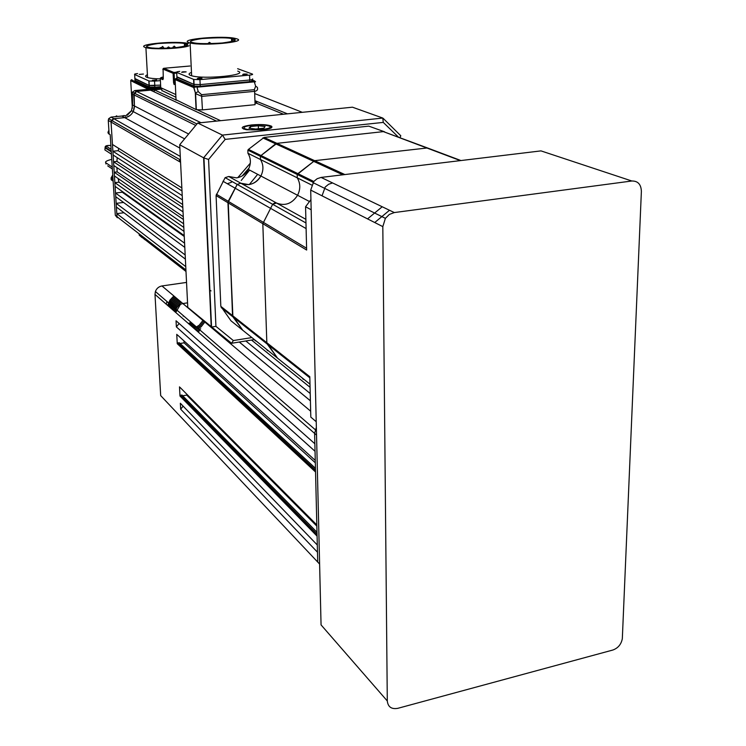<?xml version="1.0" encoding="UTF-8"?>
<svg xmlns="http://www.w3.org/2000/svg" width="746" height="746" viewBox="0 0 746 746"><rect width="100%" height="100%" fill="white"/><g stroke="black" fill="none" stroke-linecap="round" stroke-linejoin="round"><path stroke-width="1.12" d="M265.082 126.531L258.321 125.738L250.32 126.578L248.996 128.228L255.775 129.039L263.842 128.191L265.082 126.531M258.424 128.76L258.321 125.738M250.376 128.387L250.32 126.578M246.721 126.195C244.138 126.941 243.382 127.687 244.446 128.452L244.828 128.666C250.358 131.529 276.179 128.788 269.203 126.102L266.294 125.403C261.687 124.601 252.661 124.862 248.129 125.906L246.721 126.195M269.968 126.587L270.397 127.24L268.355 128.918M309.832 377.83L267.217 344.055L266.835 342.74L262.825 223.697L272.654 204.301L274.966 202.763L276.514 203.033L272.654 204.301L262.825 223.697L266.835 342.74L277.512 358.136L267.217 344.055L232.901 316.845L227.95 202.716L237.191 184.411L240.855 183.236L248.735 184.616C254.013 183.805 258.069 180.942 260.886 176.009C263.73 170.2 263.58 164.689 260.447 159.495L260.391 156.324L261.016 155.532L276.925 143.344L383.388 131.622L427.113 147.82M311.642 185.008L297.244 177.828L297.216 174.48L314.644 160.67L427.477 147.95L314.644 160.67L297.868 173.641L297.216 174.48L297.244 177.828C300.489 183.311 300.61 189.13 297.579 195.284C292.068 203.723 285.047 206.306 276.514 203.033C285.047 206.306 292.068 203.723 297.579 195.284C300.61 189.13 300.489 183.311 297.244 177.828L260.447 159.495L260.391 156.324L261.016 155.532L313.796 181.464M303.286 379.36L302.195 377.942L303.286 379.36M243.438 330.804L230.98 320.808L220.825 306.345L216.079 195.583L306.643 250.041L305.562 206.754L311.166 209.766M316.211 421.714L310.812 417.107L309.804 376.721L232.528 315.595L242.814 330.301L232.901 316.845L221.198 307.576M367.554 218.886L382.213 206.754M305.562 206.754L310.923 199.63M231.307 343.095L187.778 307.371L179.702 144.752L203.611 157.816L208.572 159.458L215.93 326.366L233.349 340.558L251.878 337.574M225.18 139.39L222.42 135.101L197.727 123.025L352.448 107.191L382.791 118.054L383.267 122.4L225.18 139.39L208.572 159.458M382.791 118.054L222.42 135.101L203.611 157.816L211.23 327.112L215.93 326.366M399.977 137.609L400.807 135.781L383.211 118.39M230.971 343.151L231.586 343.272L233.349 340.558M262.611 129.869C270.136 128.918 273.111 127.697 271.525 126.205C267.767 124.591 261.128 124.162 251.598 124.936C241.107 126.456 239.419 128.06 246.544 129.748L262.611 129.869M241.21 180.476L249.63 170.107L241.21 180.476M179.702 144.752L197.727 123.025M204.898 179.012L204.926 179.739M249.35 184.523L257.659 174.322M216.079 195.583L225.124 177.651L228.724 176.494L236.463 177.865C241.657 177.082 245.63 174.284 248.39 169.454C251.178 163.756 251.02 158.357 247.924 153.247L247.868 150.142L248.474 149.377L264.084 137.441L368.785 126.13L384.274 131.697M267.562 350.685L266.518 349.324L267.562 350.685M255.374 340.894L254.339 339.551M227.325 183.73L231.53 182.238M368.785 126.13L384.61 131.828M262.825 137.917L275.638 143.829L276.925 143.344L344.866 174.555M225.124 177.651L237.191 184.411L240.855 183.236C249.005 186.379 255.682 183.973 260.886 176.009C263.73 170.2 263.58 164.689 260.447 159.495L247.924 153.247M220.825 306.345L232.528 315.595L228.22 201.308L306.597 248.231M305.963 222.97L237.191 184.411L228.22 201.308L216.349 194.202M342.806 174.797L275.638 143.829L261.016 155.532L248.474 149.377M460.385 160.614L383.388 131.622L276.925 143.344L264.084 137.441M242.814 330.301L278.165 358.658M254.983 101.913L256.755 102.631L256.783 103.442L255.011 102.715M194.445 86.629L193.699 87.534L196.739 86.788L194.445 86.629L175.739 78.684L176.97 77.966L175.739 78.684M252.577 80.204L254.815 81.034L254.311 81.846L255.608 81.743M175.105 79.039L175.012 79.552L193.699 87.534L195.601 93.623L201.84 96.374L254.619 91.338L255.076 104.682L202.446 109.895L196.338 109.69L176.019 99.768M254.349 89.679L254.619 91.338C257.277 90.844 258.172 89.501 257.295 87.282L255.645 86.191L254.349 89.679L201.569 94.686L198.24 91.59L195.321 93.138L196.077 109.597M176.047 100.262L175.105 79.132L193.792 87.096L195.601 93.623L196.338 109.69M209.794 295.146L210.158 296.19M160.371 80.615L154.553 81.146L154.795 85.669L149.265 85.51L160.604 85.137L149.079 85.436L134.886 78.526L149.079 85.436L134.914 78.908L134.97 79.981M160.688 86.639L154.879 87.179L154.795 85.669L149.079 85.436L134.914 78.908L134.662 74.507C134.159 74.134 135.138 73.817 137.6 73.556M207.537 245.089L207.929 246.432M220.583 120.684L196.067 109.28M176.037 99.973L154.189 89.809L161.789 89.11L154.189 89.809L154.301 91.917M256.783 103.321L283.527 114.241M179.254 161.518L179.665 159.504M154.189 89.809L136.546 91.441L134.131 93.091L134.42 105.96L134.131 93.091L136.546 91.441L150.524 90.145L136.546 91.441L133.767 94.77L134.42 105.96C134.177 112.469 130.942 116.348 124.713 117.616L113.821 118.689L111.042 122.027L112.45 144.472L181.847 187.899M118.698 148.389L118.222 150.683L112.879 151.251L113.122 155.009L182.444 199.909M117.206 157.658L116.936 161.388L113.541 161.761L113.774 165.5L183.04 211.864M116.898 167.589L117.187 171.888L114.203 172.223L114.436 175.944L183.628 223.763M118.148 178.508L118.95 182.164L114.856 182.639L115.089 186.351L184.215 235.605M121.85 191.172L122.279 192.216L115.509 193.018L115.742 196.711L184.803 247.392M123.566 202.455L116.162 203.35L116.395 207.024L185.381 259.114M123.976 212.75L116.814 213.636L117.001 216.573L120.097 219.137L117.001 216.573L116.814 213.636L117.001 216.573L116.814 213.636L185.754 266.63M142.001 236.109L142.066 237.321L145.097 239.83L142.066 237.321L142.001 236.109M287.452 113.84L254.936 100.663M185.176 254.936L116.162 203.35L116.395 207.024L115.509 193.018L115.742 196.711L115.509 193.018L184.598 243.187M122.279 192.216L184.262 236.473M118.95 182.164L183.814 227.418M184.01 231.381L114.856 182.639L115.089 186.351L114.203 172.223L114.436 175.944L114.203 172.223L183.423 219.52M183.283 216.713L117.187 171.888M182.677 204.516L116.936 161.388M118.222 150.683L181.996 190.948M182.229 195.629L112.879 151.251L113.122 155.009L111.042 122.027L111.424 120.302L113.821 118.689L124.713 117.616L179.87 148.1M184.103 138.588L131.473 110.669L125.384 116.096L124.293 115.499L121.868 116.04L124.713 117.607L113.821 118.689L111.424 120.302L111.042 122.027L113.821 118.689L124.713 117.607C128.303 117.243 131.147 115.238 133.254 111.611L134.42 105.96L133.254 111.611C131.156 115.238 128.303 117.243 124.713 117.616M124.713 117.607C130.942 116.348 134.177 112.469 134.42 105.96L133.767 94.77L136.546 91.441L150.524 90.145L216.517 121.104M182.826 207.602L113.541 161.761L113.774 165.5L112.879 151.251M131.473 110.669L132.629 105.037L132.34 92.215L134.746 90.574L160.922 88.149M117.336 217.748L115.304 215.258L110.194 134.653L109.13 134.01L108.273 120.423L111.042 122.027L112.45 144.472L111.042 122.027L180.579 162.283M113.541 161.761L114.203 172.223M114.856 182.639L115.509 193.018M116.162 203.35L116.814 213.636M120.097 219.137L185.922 269.959M121.868 116.04L111.042 117.103L108.655 118.707L108.273 120.423M145.097 239.83L142.066 237.321L141.992 236.109L142.066 237.321L185.996 271.469M142.066 237.321L139.194 235.093L139.129 233.88M139.194 235.093L142.094 237.601M112.245 167.095L105.718 162.693C104.962 161.761 106.603 160.754 110.622 159.644L111.76 159.374M111.434 154.198L104.897 149.955L104.934 149.284M112.954 178.219L111.695 177.343L112.749 175.04M113.084 180.308L113.047 179.674M111.126 149.303L106.547 146.384C105.941 145.768 107.293 145.479 110.576 145.507L110.548 145.498M181.679 72.315L186.146 71.877C183.535 71.663 182.052 71.802 181.679 72.315M197.289 78.684L197.41 78.722C200.152 78.917 201.672 78.759 201.98 78.255L201.858 78.218C199.154 77.985 197.625 78.144 197.289 78.684M242.702 74.563L247.196 74.124C244.483 73.882 242.982 74.031 242.702 74.563M237.732 71.122C250.041 74.945 204.236 79.654 191.638 75.766L190.426 75.365C188.309 74.441 188.663 73.462 191.489 72.427M236.51 38.755L235.624 38.512C223.558 35.258 177.893 39.184 188.887 42.606L190.109 42.951C202.763 46.271 248.884 42.009 236.51 38.755M231.633 41.59L231.53 38.988L232.687 38.783C228.49 37.552 218.261 37.477 201.998 38.559C190.612 40.387 187.628 41.748 193.046 42.653C197.224 43.809 206.931 43.93 222.187 43.007C233.787 41.403 237.685 40.116 233.871 39.137L233.936 40.834M233.871 39.137L232.388 39.258L232.463 41.366M231.53 38.988L232.388 39.258M237.638 68.707L252.362 74.05C253.146 74.46 252.213 74.824 249.565 75.113L199.947 79.626L193.839 79.468L176.69 72.418C176.065 72.017 177.082 71.672 179.73 71.392M249.565 75.113L249.742 80.018L200.17 84.596L249.742 80.018C252.409 79.719 253.342 79.365 252.53 78.936C253.342 79.365 252.409 79.719 249.742 80.018C252.381 79.719 253.314 79.356 252.53 78.936C253.314 79.356 252.381 79.719 249.742 80.018L200.17 84.596L193.82 84.345L176.905 76.773L193.82 84.345L176.933 77.23L176.989 78.377M250.805 79.897L252.586 80.559C253.37 80.988 252.437 81.351 249.798 81.65L249.742 80.018L200.17 84.596L193.82 84.345L176.933 77.23L176.69 72.418M199.947 79.626L200.17 84.596L193.82 84.345L200.17 84.596L200.245 86.247L194.146 86.079L177.007 78.834M249.798 81.65L200.245 86.247M163.281 78.675L160.95 77.659L162.367 77.164M163.271 78.908L163.271 78.237M163.281 78.311L163.076 69.136L173.1 73.304L173.576 82.778L174.154 84.568L174.862 83.711L174.573 82.815L173.576 82.778M163.598 68.334L163.076 69.136L163.775 68.296L173.809 72.446L173.1 73.304L174.107 73.341L174.573 82.815M162.805 69.359L163.197 68.669M161.854 90.499L175.897 97.241M139.213 74.413L143.437 74.041L139.213 74.413M152.305 80.279L156.632 79.887L152.305 80.279M160.278 78.908C154.431 78.768 150.198 78.321 147.568 77.556L146.645 77.22C145.032 76.465 145.284 75.644 147.41 74.777M188.318 43.557C178.229 40.471 135.632 44.126 144.985 47.343L145.908 47.632C153.191 49.879 183.563 48.537 189.036 45.748M184.532 46.271L184.421 43.977L185.586 43.809C182.21 42.653 173.025 42.559 158.031 43.529C147.121 45.217 143.987 46.494 148.65 47.362C152.044 48.453 160.8 48.583 174.9 47.753C185.903 46.261 189.782 45.049 186.519 44.126L186.584 45.534M186.519 44.126L185.139 44.238L185.232 46.066M184.421 43.977L185.139 44.238M162.302 78.927L161.229 78.917M154.553 81.146L149.023 80.988L134.662 74.507M149.023 80.988L149.349 87.012L134.998 80.372M154.879 87.179L149.349 87.012M166.293 303.538L167.076 301.608M166.013 304.014L167.356 301.85M179.133 323.503L176.364 326.879L176.047 320.771L314.859 443.758L314.607 433.398L317.721 562.064L317.488 552.208L180.663 409.172L183.134 406.15M180.663 409.172L180.355 403.269L317.311 545L317.097 536.169L179.982 396.042L181.893 394.96L317.003 532.262M182.705 395.79L186.742 395.091L316.854 526.144M186.742 395.091L186.686 394.084M180.122 387.472L316.826 524.932L315.549 472.004L177.25 343.71L179.18 342.638L315.455 468.311M180.094 343.477L184.085 342.843L315.325 462.809M184.085 342.843L183.992 340.903M177.464 334.963L315.269 460.45L315.045 451.293L176.364 326.879M319.605 564.051L160.688 395.622L154.991 294.409L155.392 291.509C156.595 288.422 158.786 286.567 161.966 285.951L186.537 282.417M179.982 396.042L179.497 386.848M177.25 343.71L176.755 334.32M316.537 435.077L314.607 433.398L316.351 427.355L314.607 433.398L175.608 312.369L176.037 309.348C177.287 306.14 179.562 304.209 182.863 303.557L187.554 302.848L182.863 303.557C179.562 304.209 177.287 306.14 176.037 309.348L175.608 312.369L154.991 294.409M239.289 342.032L310.401 400.835M239.317 342.022L310.401 400.798M245.826 340.969L310.215 393.515M251.514 340.055L310.066 387.295M173.837 295.957L169.911 300.181L167.626 305.412M174.741 296.712L170.806 300.946L168.512 306.186M175.646 297.477L171.701 301.72L169.407 306.97M188.458 323.55L190.995 322.281M176.56 298.241L172.606 302.494L170.312 307.753M189.381 324.351L191.927 323.083M177.464 299.015L173.51 303.268L171.207 308.536M190.305 325.163L192.85 323.885M178.387 299.78L174.424 304.042L172.112 309.32M191.237 325.974L193.792 324.697M179.301 300.554L175.338 304.825L173.025 310.112M192.17 326.785L194.725 325.508M180.224 301.328L176.252 305.608L173.93 310.905M193.102 327.597L195.666 326.319M181.147 302.111L177.166 306.401L174.844 311.697M194.044 328.417L199.173 325.228L202.921 320.454M180.429 304.321L175.767 312.499M194.986 329.238L200.133 326.039L203.882 321.256M195.937 330.068L201.084 326.86L204.842 322.067M196.888 330.888L200.702 328.772M197.839 331.718L198.968 331.224M631.825 180.998L540.99 150.888L321.088 177.427L332.595 182.947L328.622 184.253L325.237 187.022L322.03 195.825L310.7 190.081L321.06 624.896L387.295 700.97C387.995 706.975 391.501 709.427 397.814 708.327L612.82 650.036C618.042 648.153 621.213 644.376 622.323 638.707L641.383 191.368C641.084 184.355 637.905 180.905 631.825 180.998L394.298 212.563L389.356 214.428L385.384 218.345L382.819 226.625L387.295 700.97M310.7 190.081L313.842 181.418L317.171 178.704L321.088 177.427M198.352 332.166L199.853 329.937M183.162 316.118L183.162 315.511M228.724 176.494L305.879 219.324M427.477 147.95L460.953 160.549M374.725 222.522L389.515 210.26M277.512 358.136L309.991 384.181M398.317 136.984L383.267 122.4M242.226 175.907L249.117 167.915M218.559 253.398L217.711 233.638M237.797 177.641L250.311 163.188M254.069 81.473L196.739 86.788M255.645 86.191L254.311 81.846L196.963 87.179L198.24 91.59M201.569 94.686L202.446 109.895M302.316 112.32L254.694 93.567M210.521 290.53L211.025 290.912M111.042 117.103L180.29 156.446M187.983 133.683L132.629 105.037M131.977 93.884L195.461 125.309M134.746 90.574L200.954 122.698M117.001 216.573L115.304 215.258M108.935 134.047L107.974 132.797L108.151 131.921M105.718 162.693L105.969 163.989M112.376 169.025L107.713 165.854M148.37 89.315L130.718 80.652L132.34 108.273M127.342 115.164L131.184 111.191M118.129 116.404L115.742 116.646M105.177 147.074L104.897 149.955M106.547 146.384L105.037 147.792L111.285 151.802M131.082 80.419L131.725 80.717M113.112 180.737L111.051 179.282L111.695 177.343M112.394 180.635L111.359 179.907L111.406 178.369M111.051 179.282L113.14 181.157M130.727 80.521L131.38 79.859L149.032 88.093L148.351 88.914L150.272 89.138M109.009 131.977L108.282 131.538L108.925 130.718M108.366 131.221L108.049 132.238L109.056 132.844M148.435 89.306L148.426 88.532L130.792 80.288L131.809 79.71M160.838 88.019L150.263 88.998L149.993 88.14L160.716 87.151M149.032 88.093L149.993 88.14M131.874 79.701L131.38 79.859M211.277 43.641L209.393 42.335L207.696 43.688M213.515 43.576L212.974 43.529M193.587 79.384L193.895 85.995M162.88 79.645L160.259 78.498L160.95 77.659M162.441 77.155L160.334 78.097L163.271 78.936M175.758 94.528L160.744 87.692L160.297 78.181M162.264 78.237L162.302 78.964M161.518 88.392L160.726 87.403M161.5 77.901L160.409 78.134M176.448 72.213L173.809 72.446L174.107 73.341L176.727 73.108M189.988 66.012L163.728 68.287L189.988 66.002M163.7 68.306L163.16 68.725L173.184 72.894L173.613 82.787L174.238 84.167M161.873 90.798L161.751 88.504M171.459 48.033L169.51 48.145M164.008 48.164L162.637 46.438L161.378 47.949M175.552 47.343L174.154 46.131L172.932 47.921M154.888 48.173L153.191 48.042M169.818 47.819L168.493 46.923L167.337 47.781M161.705 48.359L160.437 47.641L159.355 48.341M176.233 47.623L174.433 47.8M164.838 48.322L163.533 48.35M148.827 80.913L149.153 86.937M180.691 395.166L317.05 534.108M177.968 342.834L315.493 470.008M161.966 285.951L310.662 411.195M394.298 212.563L332.595 182.947M382.819 226.625L322.03 195.825M244.446 128.452L243.839 129.161M247.868 150.142L313.124 182.322M309.45 201.513L248.39 169.454M306.102 228.565L222.961 181.25M203.947 157.975L211.556 327.289M231.586 343.272L211.985 327.382M231.549 343.281L254.386 339.589M270.36 127.519L271.525 126.205M191.358 85.324L191.396 86.07M180.457 159.97L108.655 118.707M196.851 123.901L132.34 92.215M112.749 174.937L111.014 178.098L113.038 179.506M127.249 115.22L131.249 111.079M116.721 115.835L115.322 116.684M108.897 130.345L108.347 131.361L108.991 131.753M110.473 145.489C106.827 145.274 105.055 145.852 105.167 147.251L111.238 151.149M191.638 75.766L190.109 42.951M193.839 79.468L194.146 86.079M172.988 47.921L172.997 47.017M161.434 47.996L161.5 47.278M147.568 77.556L145.908 47.632M180.01 395.79L317.087 535.805M177.287 343.421L315.53 471.593M155.392 291.509L316.425 430.694M385.384 218.345L312.947 182.584"/></g></svg>
